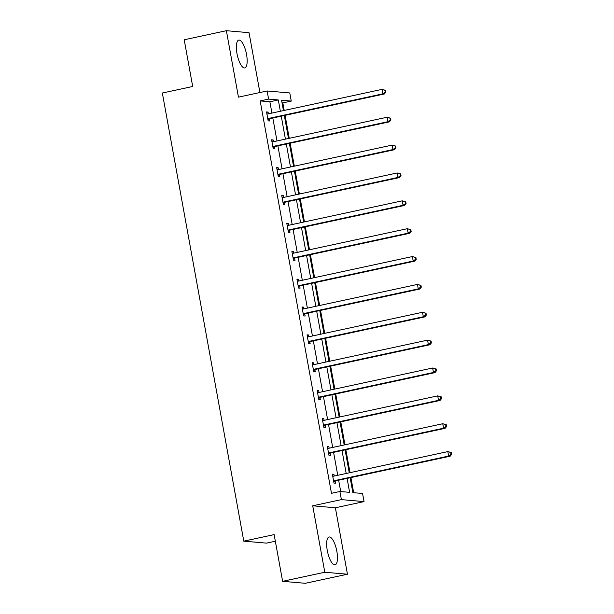 <?xml version="1.0" encoding="UTF-8"?>
<svg xmlns="http://www.w3.org/2000/svg" width="614" height="614" viewBox="0 0 614 614"><rect width="100%" height="100%" fill="white"/><g stroke="black" fill="none" stroke-linecap="round" stroke-linejoin="round"><path stroke-width="0.92" d="M327.285 550.489A14.222 4.605 -102.2 0 1 329.066 536.997A14.222 4.605 -102.2 0 1 336.84 551.318A14.222 4.605 -102.2 0 1 335.052 564.811A14.222 4.605 -102.2 0 1 327.285 550.489M236.989 53.602A14.222 4.605 -102.2 0 1 238.769 40.11A14.222 4.605 -102.2 0 1 246.536 54.431A14.222 4.605 -102.2 0 1 244.756 67.924A14.222 4.605 -102.2 0 1 236.989 53.602M259.906 92.522L249.031 32.68L226.374 30.7L238.447 97.142L267.121 90.972L289.777 92.952L291.259 101.08L281.55 100.228L283.438 110.604M282.624 581.32L324.791 572.24L347.447 574.22L305.281 583.3L282.624 581.32L274.136 534.61L243.781 541.149L162.342 93.021L192.696 86.482L184.208 39.78L226.374 30.7M284.198 110.443L282.824 102.891L291.259 101.08M353.664 492.697L350.916 477.569M350.018 472.657L345.851 449.709M344.961 444.797L340.785 421.849M339.895 416.937L335.72 393.981M334.83 389.069L330.662 366.121M329.764 361.209L325.597 338.26M324.706 333.348L320.531 310.392M319.641 305.48L315.466 282.532M314.575 277.62L310.408 254.672M309.51 249.76L305.342 226.804M304.452 221.892L300.277 198.944M299.386 194.032L295.211 171.083M294.321 166.171L290.153 143.215M289.255 138.303L285.088 115.355M350.157 477.738L352.858 492.628L362.567 493.479L364.041 501.607L341.384 499.619L339.91 491.499L349.619 492.344L347.079 478.398M347.447 574.22L335.374 507.778L364.041 501.607M275.341 541.218L266.438 543.129L243.781 541.149M327.377 446.723L328.828 446.416L327.3 446.278L328.92 455.212L330.455 455.342L330.086 453.347M328.828 446.416L329.158 448.197M317.254 391.003L318.704 390.688L317.169 390.558L318.796 399.484L320.324 399.622L319.963 397.619M318.704 390.688L319.027 392.476M307.123 335.275L308.573 334.96L307.046 334.83L308.665 343.756L310.2 343.894L309.832 341.898M308.573 334.96L308.903 336.748M296.999 279.547L298.45 279.24L296.915 279.101L298.542 288.035L300.069 288.166L299.709 286.17M298.45 279.24L298.772 281.02M286.868 223.826L288.319 223.511L286.792 223.381L288.411 232.307L289.946 232.445L289.585 230.442M288.319 223.511L288.649 225.3M276.745 168.098L278.196 167.783L276.661 167.653L278.288 176.579L279.815 176.717L279.454 174.721M278.196 167.783L278.518 169.571M266.614 112.37L268.065 112.063L266.537 111.925L268.157 120.858L269.692 120.989L269.331 118.993M268.065 112.063L268.395 113.843M340.709 491.568L338.652 480.209M337.754 475.305L333.586 452.349M332.696 447.437L328.521 424.489M327.63 419.577L323.455 396.621M322.565 391.717L318.397 368.761M317.499 363.849L313.332 340.9M312.442 335.988L308.266 313.033M307.376 308.128L303.201 285.172M302.311 280.26L298.143 257.312M297.245 252.4L293.078 229.444M292.187 224.54L288.012 201.584M287.122 196.672L282.947 173.724M282.056 168.812L277.889 145.856M276.991 140.951L272.823 117.995M271.933 113.083L269.868 101.763L260.167 100.911L331.476 493.311L339.91 491.499M271.68 140.238L273.13 139.923L271.603 139.792L273.222 148.718L274.757 148.857L274.389 146.853M273.13 139.923L273.453 141.711M281.811 195.958L283.261 195.651L281.726 195.513L283.353 204.447L284.881 204.577L284.52 202.582M283.261 195.651L283.584 197.432M291.934 251.686L293.385 251.372L291.857 251.241L293.477 260.167L295.012 260.305L294.643 258.31M293.385 251.372L293.707 253.16M302.065 307.414L303.516 307.1L301.981 306.969L303.608 315.895L305.135 316.033L304.774 314.03M303.516 307.1L303.838 308.888M312.188 363.135L313.639 362.828L312.112 362.69L313.731 371.623L315.266 371.754L314.898 369.758M313.639 362.828L313.961 364.609M322.319 418.863L323.77 418.548L322.235 418.418L323.862 427.352L325.389 427.482L325.029 425.487M323.77 418.548L324.092 420.337M332.443 474.591L333.893 474.277L332.366 474.146L333.985 483.072L335.52 483.21L335.152 481.207M333.893 474.277L334.216 476.065M260.167 100.911L268.602 99.092L267.121 90.972M335.374 507.778L312.718 505.798L324.791 572.24M312.718 505.798L341.384 499.619M280.36 111.272L278.303 99.944L268.602 99.092M346.189 473.486L342.021 450.538M341.123 445.626L336.956 422.67M336.065 417.758L331.89 394.81M331 389.898L326.825 366.949M325.934 362.037L321.767 339.082M320.869 334.169L316.701 311.221M315.811 306.309L311.636 283.361M310.745 278.449L306.57 255.493M305.68 250.581L301.512 227.633M300.614 222.721L296.447 199.765M295.557 194.861L291.381 171.905M290.491 166.993L286.316 144.044M285.426 139.132L281.258 116.176M284.328 115.516L288.503 138.472M289.394 143.384L293.561 166.333M294.459 171.245L298.627 194.193M299.517 199.105L303.692 222.061M304.582 226.973L308.758 249.921M309.648 254.833L313.815 277.781M314.713 282.693L318.881 305.649M319.771 310.561L323.946 333.509M324.837 338.421L329.004 361.37M329.902 366.282L334.07 389.238M334.968 394.15L339.135 417.098M340.026 422.01L344.201 444.958M345.091 449.87L349.259 472.826M282.824 102.891L282.018 102.822M269.868 101.763L278.303 99.944M268.633 118.433L270.16 118.571L384.341 93.98L382.814 93.85L268.633 118.433A1.827 1.719 -85 0 0 268.026 118.702L267.796 118.855M385.224 92.077L382.814 93.85L382 89.383L385.508 90.342L384.894 90.289L385.224 92.077L385.83 92.131L385.508 90.342M266.898 113.928L267.167 113.974A1.827 1.719 -85 0 0 267.819 113.966L382 89.383L384.894 90.289M270.16 118.571A1.827 1.719 -85 0 0 269.554 118.832L267.988 119.922M266.867 113.751L267.896 113.951M384.341 93.98L385.83 92.131M273.698 146.301L275.226 146.431L389.406 121.848L387.879 121.71L273.698 146.301A1.827 1.719 -85 0 0 273.092 146.562L272.862 146.723M390.281 119.937L387.879 121.71L387.066 117.243L390.573 118.21L389.959 118.157L390.281 119.937L390.895 119.991L390.573 118.21M271.964 141.788L272.232 141.842A1.827 1.719 -85 0 0 272.885 141.834L387.066 117.243L389.959 118.157M275.226 146.431A1.827 1.719 -85 0 0 274.619 146.7L273.053 147.782M271.933 141.611L272.961 141.819M389.406 121.848L390.895 119.991M278.756 174.161L280.291 174.292L394.472 149.709L392.937 149.57L278.756 174.161A1.827 1.719 -85 0 0 278.15 174.422L277.927 174.583M395.347 147.805L392.937 149.57L392.131 145.111L395.639 146.071L395.025 146.017L395.347 147.805L395.961 147.859L395.639 146.071M277.029 169.648L277.29 169.702A1.827 1.719 -85 0 0 277.95 169.694L392.131 145.111L395.025 146.017M280.291 174.292A1.827 1.719 -85 0 0 279.685 174.56L278.119 175.65M276.998 169.479L278.027 169.679M394.472 149.709L395.961 147.859M283.822 202.021L285.349 202.159L399.537 177.569L398.002 177.438L283.822 202.021A1.827 1.719 -85 0 0 283.215 202.29L282.985 202.443M400.412 175.665L398.002 177.438L397.189 172.971L400.696 173.931L400.09 173.877L400.412 175.665L401.026 175.719L400.696 173.931M282.087 197.516L282.356 197.562A1.827 1.719 -85 0 0 283.008 197.562L397.189 172.971L400.09 173.877M285.349 202.159A1.827 1.719 -85 0 0 284.75 202.42L283.184 203.51M282.056 197.34L283.085 197.539M399.537 177.569L401.026 175.719M288.887 229.889L290.414 230.02L404.595 205.437L403.068 205.299L288.887 229.889A1.827 1.719 -85 0 0 288.281 230.15L288.05 230.311M405.478 203.526L403.068 205.299L402.254 200.832L405.762 201.799L405.148 201.745L405.478 203.526L406.084 203.579L405.762 201.799M287.152 225.376L287.421 225.43A1.827 1.719 -85 0 0 288.073 225.422L402.254 200.832L405.148 201.745M290.414 230.02A1.827 1.719 -85 0 0 289.808 230.288L288.242 231.371M287.122 225.208L288.15 225.407M404.595 205.437L406.084 203.579M293.952 257.75L295.48 257.88L409.661 233.297L408.133 233.159L293.952 257.75A1.827 1.719 -85 0 0 293.346 258.01L293.116 258.172M410.536 231.394L408.133 233.159L407.32 228.7L410.827 229.659L410.213 229.605L410.536 231.394L411.15 231.447L410.827 229.659M292.218 253.237L292.487 253.29A1.827 1.719 -85 0 0 293.139 253.283L407.32 228.7L410.213 229.605M295.48 257.88A1.827 1.719 -85 0 0 294.873 258.149L293.308 259.238M292.187 253.068L293.216 253.267M409.661 233.297L411.15 231.447M299.01 285.61L300.545 285.748L414.726 261.157L413.191 261.027L299.01 285.61A1.827 1.719 -85 0 0 298.404 285.878L298.181 286.032M415.601 259.254L413.191 261.027L412.385 256.56L415.893 257.519L415.279 257.466L415.601 259.254L416.215 259.308L415.893 257.519M297.283 281.105L297.544 281.151A1.827 1.719 -85 0 0 298.204 281.151L412.385 256.56L415.279 257.466M300.545 285.748A1.827 1.719 -85 0 0 299.939 286.009L298.373 287.099M297.253 280.928L298.274 281.128M414.726 261.157L416.215 259.308M304.076 313.478L305.603 313.608L419.792 289.025L418.257 288.887L304.076 313.478A1.827 1.719 -85 0 0 303.469 313.739L303.239 313.9M420.667 287.114L418.257 288.887L417.443 284.42L420.951 285.387L420.344 285.333L420.667 287.114L421.281 287.168L420.951 285.387M302.341 308.965L302.61 309.019A1.827 1.719 -85 0 0 303.262 309.011L417.443 284.42L420.344 285.333M305.603 313.608A1.827 1.719 -85 0 0 304.997 313.877L303.431 314.959M302.311 308.796L303.339 308.995M419.792 289.025L421.281 287.168M309.141 341.338L310.669 341.468L424.85 316.885L423.322 316.747L309.141 341.338A1.827 1.719 -85 0 0 308.535 341.599L308.305 341.76M425.732 314.982L423.322 316.747L422.509 312.288L426.016 313.247L425.402 313.194L425.732 314.982L426.339 315.036L426.016 313.247M307.407 336.825L307.675 336.879A1.827 1.719 -85 0 0 308.328 336.871L422.509 312.288L425.402 313.194M310.669 341.468A1.827 1.719 -85 0 0 310.062 341.737L308.497 342.827M307.376 336.656L308.405 336.856M424.85 316.885L426.339 315.036M314.199 369.198L315.734 369.336L429.915 344.746L428.388 344.615L314.199 369.198A1.827 1.719 -85 0 0 313.601 369.467L313.37 369.62M430.79 342.842L428.388 344.615L427.574 340.148L431.082 341.108L430.468 341.054L430.79 342.842L431.404 342.896L431.082 341.108M312.472 364.693L312.741 364.739A1.827 1.719 -85 0 0 313.393 364.739L427.574 340.148L430.468 341.054M315.734 369.336A1.827 1.719 -85 0 0 315.128 369.597L313.562 370.687M312.442 364.516L313.47 364.716M429.915 344.746L431.404 342.896M319.265 397.066L320.8 397.197L434.981 372.614L433.446 372.475L319.265 397.066A1.827 1.719 -85 0 0 318.658 397.327L318.436 397.488M435.856 370.702L433.446 372.475L432.64 368.009L436.147 368.976L435.533 368.922L435.856 370.702L436.47 370.756L436.147 368.976M317.538 392.553L317.799 392.607A1.827 1.719 -85 0 0 318.459 392.599L432.64 368.009L435.533 368.922M320.8 397.197A1.827 1.719 -85 0 0 320.193 397.465L318.628 398.547M317.507 392.384L318.528 392.584M434.981 372.614L436.47 370.756M324.33 424.926L325.857 425.057L440.038 400.474L438.511 400.336L324.33 424.926A1.827 1.719 -85 0 0 323.724 425.187L323.494 425.349M440.921 398.57L438.511 400.336L437.698 395.876L441.205 396.836L440.599 396.782L440.921 398.57L441.535 398.624L441.205 396.836M322.596 420.413L322.864 420.467A1.827 1.719 -85 0 0 323.517 420.46L437.698 395.876L440.599 396.782M325.857 425.057A1.827 1.719 -85 0 0 325.251 425.325L323.685 426.415M322.565 420.245L323.593 420.444M440.038 400.474L441.535 398.624M329.396 452.787L330.923 452.925L445.104 428.334L443.577 428.204L329.396 452.787A1.827 1.719 -85 0 0 328.789 453.055L328.559 453.216M445.987 426.431L443.577 428.204L442.763 423.737L446.271 424.696L445.657 424.642L445.987 426.431L446.593 426.484L446.271 424.696M327.661 448.281L327.93 448.327A1.827 1.719 -85 0 0 328.582 448.327L442.763 423.737L445.657 424.642M330.923 452.925A1.827 1.719 -85 0 0 330.317 453.186L328.751 454.276M327.63 448.105L328.659 448.304M445.104 428.334L446.593 426.484M334.453 480.655L335.988 480.785L450.169 456.202L448.642 456.064L334.453 480.655A1.827 1.719 -85 0 0 333.847 480.916L333.625 481.077M451.044 454.291L448.642 456.064L447.829 451.597L451.336 452.564L450.722 452.51L451.044 454.291L451.658 454.345L451.336 452.564M332.727 476.142L332.995 476.195A1.827 1.719 -85 0 0 333.648 476.188L447.829 451.597L450.722 452.51M335.988 480.785A1.827 1.719 -85 0 0 335.382 481.054L333.816 482.136M332.696 475.973L333.724 476.172M450.169 456.202L451.658 454.345M268.026 118.702L269.554 118.832M273.092 146.562L274.619 146.7M278.15 174.422L279.685 174.56M283.215 202.29L284.75 202.42M288.281 230.15L289.808 230.288M293.346 258.01L294.873 258.149M298.404 285.878L299.939 286.009M303.469 313.739L304.997 313.877M308.535 341.599L310.062 341.737M313.601 369.467L315.128 369.597M318.658 397.327L320.193 397.465M323.724 425.187L325.251 425.325M328.789 453.055L330.317 453.186M333.847 480.916L335.382 481.054"/></g></svg>

